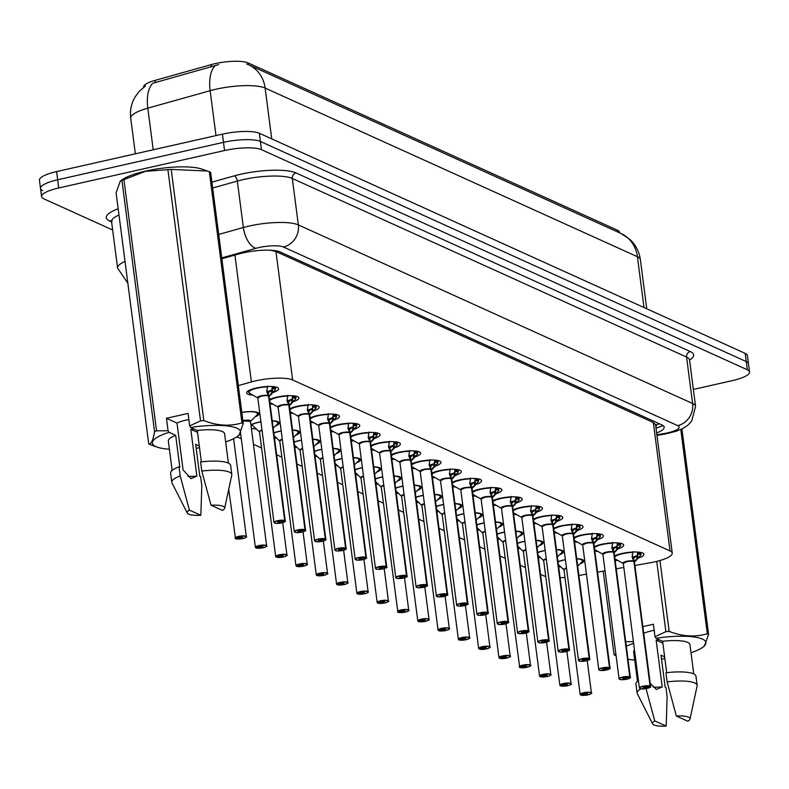 <?xml version="1.0" encoding="UTF-8"?>
<svg xmlns="http://www.w3.org/2000/svg" width="789" height="789" viewBox="0 0 789 789"><rect width="100%" height="100%" fill="white"/><g stroke="black" fill="none" stroke-linecap="round" stroke-linejoin="round"><path stroke-width="1.18" d="M256.494 428.969A15.129 3.639 -7.4 0 1 251.366 428.328M250.922 424.867A15.129 3.639 -7.4 0 1 258.437 422.233A15.129 3.639 -7.4 0 1 260.912 421.73M276.801 438.171A15.129 3.639 -7.4 0 1 274.473 438.023M273.803 432.855A15.129 3.639 -7.4 0 1 278.744 431.425A15.129 3.639 -7.4 0 1 281.209 430.932M297.098 447.363A15.129 3.639 -7.4 0 1 294.77 447.225M294.1 442.057A15.129 3.639 -7.4 0 1 299.041 440.627A15.129 3.639 -7.4 0 1 301.506 440.124M317.395 456.555A15.129 3.639 -7.4 0 1 315.067 456.417M314.397 451.249A15.129 3.639 -7.4 0 1 319.338 449.819A15.129 3.639 -7.4 0 1 321.804 449.326M337.692 465.757A15.129 3.639 -7.4 0 1 335.364 465.609M334.694 460.451A15.129 3.639 -7.4 0 1 339.635 459.011A15.129 3.639 -7.4 0 1 342.11 458.517M357.999 474.948A15.129 3.639 -7.4 0 1 355.671 474.81M355.001 469.642A15.129 3.639 -7.4 0 1 359.942 468.212A15.129 3.639 -7.4 0 1 362.407 467.709M378.296 484.15A15.129 3.639 -7.4 0 1 375.968 484.002M375.298 478.844A15.129 3.639 -7.4 0 1 380.239 477.404A15.129 3.639 -7.4 0 1 382.704 476.911M398.593 493.342A15.129 3.639 -7.4 0 1 396.265 493.204M395.595 488.036A15.129 3.639 -7.4 0 1 400.536 486.606A15.129 3.639 -7.4 0 1 403.001 486.103M418.89 502.544A15.129 3.639 -7.4 0 1 416.562 502.396M415.892 497.228A15.129 3.639 -7.4 0 1 420.833 495.798A15.129 3.639 -7.4 0 1 423.308 495.305M439.187 511.736A15.129 3.639 -7.4 0 1 436.859 511.597M436.189 506.43A15.129 3.639 -7.4 0 1 441.13 504.999A15.129 3.639 -7.4 0 1 443.605 504.496M459.494 520.927A15.129 3.639 -7.4 0 1 457.166 520.789M456.496 515.621A15.129 3.639 -7.4 0 1 461.437 514.191A15.129 3.639 -7.4 0 1 463.902 513.698M479.791 530.129A15.129 3.639 -7.4 0 1 477.463 529.981M476.793 524.823A15.129 3.639 -7.4 0 1 481.734 523.383A15.129 3.639 -7.4 0 1 484.199 522.89M500.088 539.321A15.129 3.639 -7.4 0 1 497.76 539.183M497.09 534.015A15.129 3.639 -7.4 0 1 502.031 532.585A15.129 3.639 -7.4 0 1 504.496 532.082M520.385 548.523A15.129 3.639 -7.4 0 1 518.057 548.375M517.387 543.217A15.129 3.639 -7.4 0 1 522.328 541.777A15.129 3.639 -7.4 0 1 524.803 541.284M540.692 557.715A15.129 3.639 -7.4 0 1 538.364 557.576M537.694 552.408A15.129 3.639 -7.4 0 1 542.635 550.978A15.129 3.639 -7.4 0 1 545.1 550.475M560.989 566.916A15.129 3.639 -7.4 0 1 558.661 566.768M557.991 561.6A15.129 3.639 -7.4 0 1 562.932 560.17A15.129 3.639 -7.4 0 1 565.397 559.677M252.805 395.092A16.096 3.866 -7.4 0 1 246.651 392.892A16.096 3.866 -7.4 0 1 256.376 387.991A16.096 3.866 -7.4 0 1 278.576 388.75A16.096 3.866 -7.4 0 1 273.063 392.488M273.102 404.293A16.096 3.866 -7.4 0 1 270.035 403.889M269.473 399.559A16.096 3.866 -7.4 0 1 276.683 397.192A16.096 3.866 -7.4 0 1 298.883 397.942A16.096 3.866 -7.4 0 1 293.36 401.69M293.409 413.485A16.096 3.866 -7.4 0 1 290.332 413.091M289.77 408.751A16.096 3.866 -7.4 0 1 296.98 406.384A16.096 3.866 -7.4 0 1 319.18 407.134A16.096 3.866 -7.4 0 1 313.657 410.882M313.706 422.677A16.096 3.866 -7.4 0 1 310.639 422.283M310.067 417.943A16.096 3.866 -7.4 0 1 317.277 415.586A16.096 3.866 -7.4 0 1 339.477 416.336A16.096 3.866 -7.4 0 1 333.954 420.083M334.003 431.879A16.096 3.866 -7.4 0 1 330.936 431.484M330.374 427.145A16.096 3.866 -7.4 0 1 337.574 424.778A16.096 3.866 -7.4 0 1 359.774 425.527A16.096 3.866 -7.4 0 1 354.261 429.275M354.3 441.071A16.096 3.866 -7.4 0 1 351.233 440.676M350.671 436.337A16.096 3.866 -7.4 0 1 357.881 433.97A16.096 3.866 -7.4 0 1 380.071 434.729A16.096 3.866 -7.4 0 1 374.558 438.467M374.597 450.272A16.096 3.866 -7.4 0 1 371.53 449.878M370.968 445.538A16.096 3.866 -7.4 0 1 378.178 443.171A16.096 3.866 -7.4 0 1 400.378 443.921A16.096 3.866 -7.4 0 1 394.855 447.669M394.904 459.464A16.096 3.866 -7.4 0 1 391.837 459.07M391.265 454.73A16.096 3.866 -7.4 0 1 398.475 452.363A16.096 3.866 -7.4 0 1 420.675 453.123A16.096 3.866 -7.4 0 1 415.152 456.861M415.201 468.666A16.096 3.866 -7.4 0 1 412.134 468.272M411.572 463.932A16.096 3.866 -7.4 0 1 418.772 461.565A16.096 3.866 -7.4 0 1 440.972 462.315A16.096 3.866 -7.4 0 1 435.459 466.062M435.498 477.858A16.096 3.866 -7.4 0 1 432.431 477.463M431.869 473.124A16.096 3.866 -7.4 0 1 439.078 470.757A16.096 3.866 -7.4 0 1 461.269 471.506A16.096 3.866 -7.4 0 1 455.756 475.254M455.795 487.05A16.096 3.866 -7.4 0 1 452.728 486.655M452.166 482.316A16.096 3.866 -7.4 0 1 459.376 479.959A16.096 3.866 -7.4 0 1 481.576 480.708A16.096 3.866 -7.4 0 1 476.053 484.456M476.102 496.251A16.096 3.866 -7.4 0 1 473.025 495.857M472.463 491.517A16.096 3.866 -7.4 0 1 479.673 489.15A16.096 3.866 -7.4 0 1 501.873 489.9A16.096 3.866 -7.4 0 1 496.35 493.648M496.399 505.443A16.096 3.866 -7.4 0 1 493.332 505.049M492.76 500.709A16.096 3.866 -7.4 0 1 499.97 498.342A16.096 3.866 -7.4 0 1 522.17 499.102A16.096 3.866 -7.4 0 1 516.657 502.84M516.696 514.645A16.096 3.866 -7.4 0 1 513.629 514.25M513.067 509.911A16.096 3.866 -7.4 0 1 520.267 507.544A16.096 3.866 -7.4 0 1 542.467 508.294A16.096 3.866 -7.4 0 1 536.954 512.041M536.993 523.837A16.096 3.866 -7.4 0 1 533.926 523.442M533.364 519.103A16.096 3.866 -7.4 0 1 540.573 516.736A16.096 3.866 -7.4 0 1 562.764 517.495A16.096 3.866 -7.4 0 1 557.251 521.233M557.29 533.039A16.096 3.866 -7.4 0 1 554.223 532.644M553.661 528.305A16.096 3.866 -7.4 0 1 560.871 525.938A16.096 3.866 -7.4 0 1 583.071 526.687A16.096 3.866 -7.4 0 1 577.548 530.435M577.597 542.23A16.096 3.866 -7.4 0 1 574.53 541.836M573.958 537.496A16.096 3.866 -7.4 0 1 581.168 535.129A16.096 3.866 -7.4 0 1 603.368 535.879A16.096 3.866 -7.4 0 1 597.845 539.627M597.894 551.422A16.096 3.866 -7.4 0 1 594.827 551.028M594.265 546.688A16.096 3.866 -7.4 0 1 601.465 544.331A16.096 3.866 -7.4 0 1 623.665 545.081A16.096 3.866 -7.4 0 1 618.152 548.828M618.191 560.624A16.096 3.866 -7.4 0 1 615.124 560.229M614.562 555.89A16.096 3.866 -7.4 0 1 621.771 553.523A16.096 3.866 -7.4 0 1 643.962 554.272A16.096 3.866 -7.4 0 1 638.449 558.02M634.908 565.476L650.442 562.705A28.374 6.815 172.6 0 0 655.107 561.768A28.374 6.815 172.6 0 0 672.248 553.128A28.374 6.815 172.6 0 0 670.029 550.939L292.63 379.963A28.374 6.815 172.6 0 0 251.395 381.925L238.337 385.594M655.817 426.602A9.458 2.268 172.6 0 0 655.767 424.847L655.57 424.758A28.374 6.815 -7.4 0 1 655.58 424.778L653.341 422.519L275.953 251.543L270.292 250.212M619.552 232.804L619.473 232.213A25.534 6.134 172.6 0 0 617.471 230.23L248.131 62.913A25.534 6.134 172.6 0 0 211.018 64.678L155.078 80.379A25.534 6.134 172.6 0 0 143.549 87.165L143.568 87.342M578.899 575.477L586.385 574.145M597.569 572.143L605.055 570.812M616.239 568.81L623.724 567.478M540.544 574.362L543.927 575.901A28.374 6.815 172.6 0 0 545.751 576.542M560.072 577.686A28.374 6.815 172.6 0 0 564.963 577.41M169.398 449.227A44.45 10.681 -7.4 0 1 157.238 447.126A44.45 10.681 -7.4 0 1 169.073 432.333L168.067 430.774L166.449 418.298L188.048 413.426L189.666 425.902L190.662 427.46A44.45 10.681 -7.4 0 1 231.7 426.642A44.45 10.681 -7.4 0 1 236.878 436.79L241.286 438.792M253.447 444.296L261.583 447.984M276.653 454.809L281.88 457.186M296.95 464.011L302.177 466.378M317.247 473.203L322.484 475.57M337.544 482.404L342.781 484.771M357.851 491.596L363.078 493.963M378.148 500.788L383.375 503.165M398.445 509.99L403.672 512.357M418.742 519.182L423.979 521.559M439.039 528.383L444.276 530.75M459.346 537.575L464.573 539.942M479.643 546.777L484.87 549.144M499.94 555.969L505.177 558.336M520.237 565.161L525.474 567.538M556.423 549.548A15.129 3.639 -7.4 0 1 563.494 551.679A15.129 3.639 -7.4 0 1 559.608 554.736M536.125 540.357A15.129 3.639 -7.4 0 1 543.197 542.487A15.129 3.639 -7.4 0 1 539.301 545.544M515.828 531.155A15.129 3.639 -7.4 0 1 522.9 533.295A15.129 3.639 -7.4 0 1 519.004 536.342M495.522 521.963A15.129 3.639 -7.4 0 1 502.603 524.093A15.129 3.639 -7.4 0 1 498.707 527.151M475.225 512.771A15.129 3.639 -7.4 0 1 482.306 514.901A15.129 3.639 -7.4 0 1 478.41 517.949M454.928 503.569A15.129 3.639 -7.4 0 1 461.999 505.7A15.129 3.639 -7.4 0 1 458.103 508.757M434.631 494.378A15.129 3.639 -7.4 0 1 441.702 496.508A15.129 3.639 -7.4 0 1 437.806 499.565M414.324 485.176A15.129 3.639 -7.4 0 1 421.405 487.306A15.129 3.639 -7.4 0 1 417.509 490.363M394.027 475.984A15.129 3.639 -7.4 0 1 401.108 478.114A15.129 3.639 -7.4 0 1 397.212 481.172M373.73 466.782A15.129 3.639 -7.4 0 1 380.801 468.922A15.129 3.639 -7.4 0 1 376.915 471.97M353.433 457.59A15.129 3.639 -7.4 0 1 360.504 459.721A15.129 3.639 -7.4 0 1 356.608 462.778M333.136 448.399A15.129 3.639 -7.4 0 1 340.207 450.529A15.129 3.639 -7.4 0 1 336.311 453.576M312.829 439.197A15.129 3.639 -7.4 0 1 319.91 441.327A15.129 3.639 -7.4 0 1 316.014 444.385M292.532 430.005A15.129 3.639 -7.4 0 1 299.603 432.135A15.129 3.639 -7.4 0 1 295.717 435.193M272.235 420.803A15.129 3.639 -7.4 0 1 279.306 422.934A15.129 3.639 -7.4 0 1 275.41 425.991M241.809 412.331A15.129 3.639 -7.4 0 1 259.009 413.742A15.129 3.639 -7.4 0 1 255.113 416.799M576.72 558.75A15.129 3.639 -7.4 0 1 583.801 560.88A15.129 3.639 -7.4 0 1 579.905 563.938M620.835 233.386L629.878 239.383C635.737 244.886 639.238 251.642 640.372 259.64A37.823 9.083 172.6 0 0 637.404 256.711A33.099 29.952 -65.6 0 0 620.835 233.386L248.555 64.737A33.099 29.952 114.4 0 0 246.622 63.948L248.555 64.737A33.099 29.952 114.4 0 1 265.134 88.062A37.823 9.083 172.6 0 0 215.92 89.226A37.823 9.083 172.6 0 0 210.15 90.676L147.809 108.172A37.823 9.083 172.6 0 0 130.737 118.232L135.353 153.806M112.649 230.003L43.799 198.808A28.374 6.815 -7.4 0 1 41.58 196.609A28.374 6.815 -7.4 0 1 58.721 187.979L224.559 150.531L223.494 142.336A28.374 6.815 -7.4 0 1 260.4 141.468L746.266 361.579A28.374 6.815 -7.4 0 1 748.485 363.778A28.374 6.815 -7.4 0 0 746.266 361.579L260.4 141.468A28.374 6.815 -7.4 0 0 223.494 142.336L57.656 179.784L223.494 142.336L222.429 134.15A28.374 6.815 -7.4 0 1 259.334 133.272L745.201 353.383A28.374 6.815 -7.4 0 1 747.42 355.583L749.55 371.964A28.374 6.815 -7.4 0 1 732.409 380.604L693.353 389.421M42.734 190.613A28.374 6.815 -7.4 0 1 40.515 188.423A28.374 6.815 -7.4 0 1 57.656 179.784A28.374 6.815 -7.4 0 0 40.515 188.423L39.45 180.227A28.374 6.815 -7.4 0 1 56.591 171.588L222.429 134.15M218.691 64.609L152.721 83.279A33.099 16.648 74.3 0 0 147.809 108.172L153.214 149.772M656.635 432.954A28.374 6.815 172.6 0 0 664.18 427.135A28.374 6.815 172.6 0 0 661.961 424.946L280.164 251.977A28.374 6.815 172.6 0 0 238.919 253.94L221.857 258.733M224.559 150.531A28.374 6.815 -7.4 0 1 261.465 149.663L747.331 369.775A28.374 6.815 -7.4 0 1 749.55 371.964M641.447 552.606A14.182 3.412 -7.4 0 1 640.964 553.099L640.875 555.17A14.182 3.412 172.6 0 0 640.875 555.17L634.1 561.521L633.528 558.543M639.711 688.373A5.671 1.361 -7.4 0 1 639.376 687.988A5.671 1.361 -7.4 0 1 642.808 686.262A5.671 1.361 -7.4 0 1 650.087 686.045L633.902 561.433L632.107 557.103L633.005 551.619M650.087 686.045L649.939 686.262A5.484 1.322 172.6 0 0 642.907 686.479A5.484 1.322 172.6 0 0 640.017 688.57A5.484 1.322 172.6 0 0 647.158 688.402A5.484 1.322 172.6 0 0 650.126 686.351L650.274 686.134A5.671 1.361 -7.4 0 1 650.629 686.529L634.455 561.995A5.671 1.361 172.6 0 0 634.1 561.59L634.1 561.521M626.634 561.729A5.671 1.361 172.6 0 0 623.202 563.454L626.634 561.729A5.671 1.361 172.6 0 1 633.912 561.512A5.671 1.361 -7.4 0 0 627.502 561.541A5.671 1.361 -7.4 0 0 623.202 563.454A5.848 1.41 -7.4 0 1 626.446 561.354A5.848 1.41 -7.4 0 1 633.725 561.018M650.274 686.134L634.1 561.59A5.671 1.361 -7.4 0 1 634.277 561.709M650.126 686.351L645.757 687.771L643.153 687.683L649.939 686.262M633.902 561.433L632.236 555.367M633.685 558.346L637.404 555.239A10.395 2.495 -7.4 0 1 632.886 557.024M636.674 556.067L637.108 559.371L634.455 561.985A5.848 1.41 -7.4 0 0 634.395 561.324M637.847 558.612L637.492 553.168A10.405 2.495 172.6 0 0 637.966 552.28A10.405 2.495 172.6 0 0 637.906 552.083M580.734 695.001L580.901 695.089A5.484 1.322 172.6 0 0 587.943 694.882A5.484 1.322 172.6 0 0 590.823 692.781A5.484 1.322 172.6 0 0 583.692 692.959A5.484 1.322 172.6 0 0 580.724 695.001L584.018 694.004M564.096 569.609A5.671 1.361 -7.4 0 1 566.532 568.425A5.671 1.361 172.6 0 0 563.997 569.934L580.171 694.468A5.671 1.361 -7.4 0 1 583.594 692.742A5.671 1.361 -7.4 0 1 591.425 693.008A5.671 1.361 -7.4 0 1 591.198 693.462M584.057 694.29L585.083 693.58L587.697 693.669L584.077 693.955M584.126 694.32L580.901 695.089M580.724 695.001L580.526 694.872A5.671 1.361 -7.4 0 1 580.171 694.468L580.605 694.991M558.375 564.569L563.957 569.875A5.848 1.4 -7.4 0 1 566.482 568.021M621.15 543.404A14.182 3.412 -7.4 0 1 620.667 543.907L620.568 545.978A14.182 3.412 172.6 0 0 620.568 545.978L613.793 552.32L613.231 549.351M619.414 679.171A5.671 1.361 -7.4 0 1 619.079 678.787A5.671 1.361 -7.4 0 1 622.511 677.061A5.671 1.361 -7.4 0 1 629.79 676.844L613.615 552.31L611.81 547.911L612.708 542.418M614.098 552.122A5.848 1.41 -7.4 0 1 614.158 552.773A5.671 1.361 172.6 0 0 613.803 552.399L613.793 552.32M629.79 676.844L629.642 677.07A5.484 1.322 172.6 0 0 622.6 677.278A5.484 1.322 172.6 0 0 619.72 679.368A5.484 1.322 172.6 0 0 626.851 679.201A5.484 1.322 172.6 0 0 629.829 677.149L626.486 677.82M606.337 552.527A5.671 1.361 172.6 0 0 602.904 554.253L606.337 552.527A5.671 1.361 172.6 0 1 613.615 552.31A5.671 1.361 -7.4 0 0 607.205 552.349A5.671 1.361 -7.4 0 0 602.904 554.253L594.748 549.657A13.827 3.324 -7.4 0 1 594.64 549.588L594.748 549.657M629.829 677.149L613.625 552.438M626.486 677.869L625.46 678.57L622.856 678.481L624 677.909L629.642 677.07M613.605 552.241L611.939 546.175M613.378 549.144L617.106 546.037A10.395 2.495 -7.4 0 1 612.58 547.822M616.377 546.866L616.801 550.17L614.059 552.872M617.55 549.41L617.195 543.976A10.405 2.495 172.6 0 0 617.669 543.079A10.405 2.495 172.6 0 0 617.609 542.881M600.853 534.212A14.182 3.412 -7.4 0 1 600.37 534.705L600.271 536.786A14.182 3.412 172.6 0 0 600.271 536.786L593.496 543.128L592.933 540.149M599.117 669.979A5.671 1.361 -7.4 0 1 598.782 669.595A5.671 1.361 -7.4 0 1 602.204 667.869A5.671 1.361 -7.4 0 1 609.493 667.652L593.308 543.039L591.513 538.719L592.411 533.226M609.493 667.652L609.345 667.869A5.484 1.322 172.6 0 0 602.303 668.086A5.484 1.322 172.6 0 0 599.423 670.177A5.484 1.322 172.6 0 0 606.554 670.009A5.484 1.322 172.6 0 0 609.532 667.958L609.68 667.741A5.671 1.361 -7.4 0 1 610.035 668.135L593.861 543.601A5.671 1.361 172.6 0 0 593.506 543.207L593.496 543.128M586.03 543.335A5.671 1.361 172.6 0 0 582.607 545.061L586.03 543.335A5.671 1.361 172.6 0 1 593.318 543.118A5.671 1.361 -7.4 0 0 586.908 543.157A5.671 1.361 -7.4 0 0 582.607 545.061A5.848 1.41 -7.4 0 1 585.852 542.96A5.848 1.41 -7.4 0 1 593.131 542.625M609.68 667.741L593.328 543.236M609.532 667.958L605.163 669.378L602.559 669.289L609.345 667.869M593.308 543.039L591.642 536.974M593.081 539.952L596.809 536.845L596.898 534.774A10.405 2.495 172.6 0 0 597.362 533.887A10.405 2.495 172.6 0 0 597.303 533.689M596.8 536.845A10.395 2.495 -7.4 0 1 592.283 538.631M596.08 537.674L596.504 540.978L593.851 543.591A5.848 1.41 -7.4 0 0 593.801 542.931M580.556 525.01A14.182 3.412 -7.4 0 1 580.073 525.513L579.974 527.585A14.182 3.412 172.6 0 0 579.974 527.585L573.199 533.936L572.627 530.958M578.81 660.778A5.671 1.361 -7.4 0 1 578.485 660.403A5.671 1.361 -7.4 0 1 581.907 658.667A5.671 1.361 -7.4 0 1 589.186 658.45L573.011 533.916L571.206 529.518L572.114 524.024M573.504 533.739A5.848 1.41 -7.4 0 1 573.554 534.38A5.671 1.361 172.6 0 0 573.209 534.005L573.199 533.936M589.186 658.45L589.048 658.677A5.484 1.322 172.6 0 0 582.006 658.884A5.484 1.322 172.6 0 0 579.126 660.985A5.484 1.322 172.6 0 0 586.257 660.807A5.484 1.322 172.6 0 0 589.225 658.766L585.882 659.426M565.733 534.133A5.671 1.361 172.6 0 0 562.31 535.859L565.733 534.133A5.671 1.361 172.6 0 1 573.011 533.916A5.671 1.361 -7.4 0 0 566.601 533.956A5.671 1.361 -7.4 0 0 562.31 535.859L554.144 531.263A13.827 3.324 -7.4 0 1 554.036 531.194L554.144 531.263M589.225 658.766L573.031 534.045M585.892 659.476L584.866 660.186L582.252 660.097L583.396 659.515L589.048 658.677M573.001 533.847L571.344 527.782M572.784 530.76L576.512 527.644A10.395 2.495 -7.4 0 1 571.986 529.439M575.773 528.482L576.207 531.776L573.455 534.478M576.946 531.027L576.601 525.582A10.405 2.495 172.6 0 0 577.065 524.685A10.405 2.495 172.6 0 0 577.006 524.488M560.249 515.819A14.182 3.412 -7.4 0 1 559.776 516.312L559.677 518.393A14.182 3.412 172.6 0 1 559.667 518.393L552.902 524.734L552.33 521.756M558.513 651.586A5.671 1.361 -7.4 0 1 558.178 651.201A5.671 1.361 -7.4 0 1 561.61 649.475A5.671 1.361 -7.4 0 1 568.889 649.258L552.714 524.715L550.909 520.326L551.807 514.832M568.889 649.258L568.741 649.485A5.484 1.322 172.6 0 0 561.709 649.692A5.484 1.322 172.6 0 0 558.819 651.783A5.484 1.322 172.6 0 0 565.96 651.615A5.484 1.322 172.6 0 0 568.928 649.564L569.086 649.347A5.671 1.361 -7.4 0 1 569.431 649.741L553.257 525.208A5.671 1.361 172.6 0 0 552.911 524.813L552.902 524.734M545.436 524.941A5.671 1.361 172.6 0 0 542.004 526.667L545.436 524.941A5.671 1.361 172.6 0 1 552.714 524.724A5.671 1.361 -7.4 0 0 546.304 524.764A5.671 1.361 -7.4 0 0 542.004 526.667A5.848 1.41 -7.4 0 1 545.248 524.567A5.848 1.41 -7.4 0 1 552.527 524.231M569.086 649.347L552.734 524.853M568.928 649.564L564.569 650.984L561.955 650.895L568.741 649.485M552.704 524.646L551.038 518.59M552.487 521.559L556.215 518.452A10.395 2.495 -7.4 0 1 551.689 520.237M555.476 519.28L555.91 522.584L553.257 525.198A5.848 1.41 -7.4 0 0 553.197 524.537M556.649 521.825L556.294 516.381A10.405 2.495 172.6 0 0 556.768 515.493A10.405 2.495 172.6 0 0 556.709 515.296M560.2 685.651A5.671 1.361 -7.4 0 1 559.865 685.266L560.604 685.897A5.484 1.322 172.6 0 0 567.646 685.68A5.484 1.322 172.6 0 0 570.526 683.59A5.484 1.322 172.6 0 0 563.395 683.757A5.484 1.322 172.6 0 0 560.417 685.809L563.721 684.803M543.799 560.417A5.671 1.361 -7.4 0 1 546.235 559.233A5.671 1.361 172.6 0 0 543.69 560.732L559.865 685.266A5.671 1.361 -7.4 0 1 563.297 683.54A5.671 1.361 -7.4 0 1 571.118 683.807A5.671 1.361 -7.4 0 1 570.901 684.26M563.76 685.099L564.786 684.388L567.39 684.477L563.78 684.763M563.829 685.128L560.604 685.897M538.078 555.367L543.66 560.683A5.848 1.4 -7.4 0 1 546.185 558.829M540.011 676.597L539.923 676.479A5.671 1.361 -7.4 0 1 539.568 676.074L540.307 676.696A5.484 1.322 172.6 0 0 547.349 676.489A5.484 1.322 172.6 0 0 550.229 674.398A5.484 1.322 172.6 0 0 543.098 674.565A5.484 1.322 172.6 0 0 540.12 676.617L543.424 675.611M523.492 551.225A5.671 1.361 -7.4 0 1 525.938 550.032A5.671 1.361 172.6 0 0 523.393 551.541L539.568 676.074A5.671 1.361 -7.4 0 1 543 674.348A5.671 1.361 -7.4 0 1 550.821 674.615A5.671 1.361 -7.4 0 1 550.594 675.068M543.463 675.897L544.489 675.197L547.093 675.285L543.483 675.571M543.522 675.926L540.307 676.696M517.771 546.175L523.363 551.491A5.848 1.4 -7.4 0 1 525.888 549.627M519.833 667.415L520.01 667.504A5.484 1.322 172.6 0 0 527.042 667.287A5.484 1.322 172.6 0 0 529.932 665.196A5.484 1.322 172.6 0 0 522.791 665.364A5.484 1.322 172.6 0 0 519.823 667.415L523.127 666.419M515.848 531.332A13.827 3.324 -7.4 0 1 521.065 534.34L521.845 532.506A14.182 3.412 172.6 0 0 521.845 532.506A14.182 3.412 172.6 0 0 521.687 532.111M503.195 542.023A5.671 1.361 -7.4 0 1 505.641 540.84A5.671 1.361 172.6 0 0 503.096 542.339L503.135 542.349M523.166 666.705L524.192 665.995L526.796 666.084L523.176 666.37M523.225 666.735L520.01 667.504M497.474 536.984L503.057 542.29A5.848 1.4 -7.4 0 1 505.581 540.435M650.205 683.244L656.29 689.458L662.227 686.953L656.142 640.145L662.868 643.193M662.227 686.953A21.382 5.138 -7.4 0 1 653.243 687.071M643.716 633.271A21.382 5.138 -7.4 0 1 651.753 630.825A21.382 5.138 -7.4 0 1 654.18 630.322M659.436 639.83A21.382 5.138 -7.4 0 1 656.142 640.145M642.848 626.614L653.391 624.237L655.008 636.713L665.867 631.683A51.068 12.269 -7.4 0 1 669.171 631.378C682.396 636.565 695.109 637.354 707.309 633.735A51.068 12.269 -7.4 0 1 708.601 634.326L704.36 646.152L702.23 647.601A44.45 10.681 -7.4 0 1 691.006 652.73M655.008 636.713L656.014 638.271A44.45 10.681 -7.4 0 1 697.042 637.453A44.45 10.681 -7.4 0 1 702.23 647.601M656.014 638.271L662.622 641.27A28.374 6.815 -7.4 0 1 689.951 644.583L693.758 673.934M662.622 641.27L666.695 672.682M697.141 685.306A30.258 7.269 -7.4 0 0 667.139 681.874L665.955 672.77A30.258 7.269 -7.4 0 1 695.957 676.193L697.141 685.306A30.258 7.269 -7.4 0 1 697.111 685.927L690.01 719.016A18.916 4.547 -7.4 0 1 687.791 721.215L676.351 716.027A18.916 4.547 -7.4 0 1 690.01 719.016M667.139 681.874L676.351 716.027M707.309 633.735L680.779 429.492M681.933 428.96L708.601 634.326M659.959 560.525L669.171 631.378M665.867 631.683L656.744 561.383M603.21 571.137L614.069 654.791L615.884 654.16M615.371 655.373A51.068 12.269 -7.4 0 1 614.069 654.791M664.871 658.598A44.45 10.681 -7.4 0 1 661.507 659.032M634.741 660.038A44.45 10.681 -7.4 0 1 627.985 659.269M626.288 646.201A44.45 10.681 -7.4 0 1 633.587 643.42M625.716 641.763L633.074 641.615M637.492 681.242L633.675 651.892A28.374 6.815 -7.4 0 1 634.445 649.978M664.644 656.842L661.014 655.195L665.147 687.061L665.946 687.426L667.129 696.529L666.192 726.087A18.916 4.547 -7.4 0 1 652.631 723.868A18.916 4.547 -7.4 0 1 654.752 720.909L646.112 688.915M652.631 723.868L637.315 693.699A30.258 7.269 -7.4 0 1 637.127 693.097L635.944 683.994A30.258 7.269 -7.4 0 1 638.409 680.542M637.127 693.097A30.258 7.269 -7.4 0 1 640.934 688.827M654.752 720.909L666.192 726.087M166.449 418.298L177.002 423.072L183.078 469.879L190.948 478.637L196.885 476.132L190.8 429.334L197.526 432.372M196.885 476.132A21.382 5.138 -7.4 0 1 187.9 476.26M177.002 423.072A21.382 5.138 -7.4 0 1 186.411 420.014A21.382 5.138 -7.4 0 1 188.837 419.511M194.094 429.009A21.382 5.138 -7.4 0 1 190.8 429.334M120.352 180.977L116.101 192.792L148.727 443.97C151.232 444.306 153.174 440.213 154.555 431.691L121.94 180.513L120.352 180.977L122.482 179.517A44.45 10.681 -7.4 0 1 145.669 171.085A44.45 10.681 -7.4 0 1 202.122 169.171L207.458 171.055L171.203 169.388L203.818 420.567C217.054 425.754 229.767 426.543 241.967 422.924A51.068 12.269 -7.4 0 1 243.259 423.506L239.008 435.341L236.878 436.79A44.45 10.681 -7.4 0 1 225.664 441.919M189.666 425.902L200.524 420.872L167.909 169.694L145.482 171.302L123.932 179.626L156.557 430.804L168.067 430.774M167.909 169.694A51.068 12.269 -7.4 0 1 171.203 169.388M241.967 422.924L209.341 171.746L207.458 171.055M209.341 171.746A51.068 12.269 -7.4 0 1 210.633 172.327L243.259 423.506M200.524 420.872A51.068 12.269 -7.4 0 1 203.818 420.567M190.662 427.46L197.28 430.459A28.374 6.815 -7.4 0 1 224.609 433.763L228.415 463.123M197.28 430.459L201.353 461.871M231.798 474.485A30.258 7.269 -7.4 0 0 201.797 471.063L200.613 461.959A30.258 7.269 -7.4 0 1 230.615 465.382L231.798 474.485A30.258 7.269 -7.4 0 1 231.769 475.116L224.668 508.205A18.916 4.547 -7.4 0 1 222.449 510.404L211.008 505.216A18.916 4.547 -7.4 0 1 224.668 508.205M201.797 471.063L211.008 505.216M121.94 180.513A51.068 12.269 -7.4 0 1 123.932 179.626M154.555 431.691A51.068 12.269 -7.4 0 1 156.557 430.804M157.238 447.126L150.018 444.562A51.068 12.269 -7.4 0 1 148.727 443.97M199.528 447.787A44.45 10.681 -7.4 0 1 196.165 448.221M199.301 446.032L195.662 444.385L199.804 476.25L200.603 476.605L201.787 485.708L200.85 515.276A18.916 4.547 -7.4 0 1 187.289 513.057L171.972 482.878A30.258 7.269 -7.4 0 1 171.785 482.286L170.602 473.183A30.258 7.269 -7.4 0 1 179.014 466.832L179.823 467.196L175.681 435.331L169.073 432.333M172.15 470.431L168.333 441.071A28.374 6.815 -7.4 0 1 175.681 435.331M171.785 482.286A30.258 7.269 -7.4 0 1 180.198 475.935L179.014 466.832M187.289 513.057A18.916 4.547 -7.4 0 1 189.409 510.098L180.198 475.935M189.409 510.098L200.85 515.276M539.952 506.617A14.182 3.412 -7.4 0 1 539.469 507.12L539.38 509.191A14.182 3.412 172.6 0 0 539.38 509.191L532.595 515.542L532.033 512.564M538.216 642.394A5.671 1.361 -7.4 0 1 537.881 642.009A5.671 1.361 -7.4 0 1 541.313 640.283A5.671 1.361 -7.4 0 1 548.592 640.066L532.407 515.454L530.612 511.124L531.51 505.631M532.9 515.345A5.848 1.41 -7.4 0 1 532.96 515.986A5.671 1.361 172.6 0 0 532.605 515.611L532.595 515.542M548.592 640.066L548.444 640.283A5.484 1.322 172.6 0 0 541.412 640.49A5.484 1.322 172.6 0 0 538.522 642.591A5.484 1.322 172.6 0 0 545.663 642.424A5.484 1.322 172.6 0 0 548.631 640.372L544.262 641.792L541.658 641.704L548.444 640.283M525.139 515.74A5.671 1.361 172.6 0 0 521.707 517.476L525.139 515.75A5.671 1.361 172.6 0 1 532.417 515.533A5.671 1.361 -7.4 0 0 526.007 515.562A5.671 1.361 -7.4 0 0 521.707 517.476L513.55 512.87A13.827 3.324 -7.4 0 1 513.442 512.801L513.55 512.87M548.631 640.372L532.437 515.651M532.407 515.454L530.741 509.388M532.19 512.367L535.909 509.25L535.997 507.189A10.405 2.495 172.6 0 0 536.471 506.301A10.405 2.495 172.6 0 0 536.412 506.104M535.899 509.25A10.395 2.495 -7.4 0 1 531.382 511.045M535.179 510.089L535.603 513.392L532.861 516.095M519.063 500.009A14.182 3.412 172.6 0 0 519.073 499.999L512.298 506.341L511.736 503.372M517.919 633.192A5.671 1.361 -7.4 0 1 517.584 632.808A5.671 1.361 -7.4 0 1 521.016 631.082A5.671 1.361 -7.4 0 1 528.295 630.865L512.11 506.252L510.315 501.932L511.213 496.439M528.295 630.865L528.147 631.092A5.484 1.322 172.6 0 0 521.105 631.299A5.484 1.322 172.6 0 0 518.225 633.389A5.484 1.322 172.6 0 0 525.356 633.222A5.484 1.322 172.6 0 0 528.334 631.17L528.482 630.953A5.671 1.361 -7.4 0 1 528.837 631.348L512.663 506.814A5.671 1.361 172.6 0 0 512.308 506.42L512.298 506.341M519.655 497.425A14.182 3.412 -7.4 0 1 519.172 497.918L519.073 499.999M504.842 506.548A5.671 1.361 172.6 0 0 501.409 508.274L504.842 506.548A5.671 1.361 172.6 0 1 512.12 506.331A5.671 1.361 -7.4 0 0 505.71 506.37A5.671 1.361 -7.4 0 0 501.409 508.274A5.848 1.41 -7.4 0 1 504.654 506.173A5.848 1.41 -7.4 0 1 511.933 505.838M528.482 630.953L512.13 506.459M528.334 631.17L523.965 632.591L521.361 632.502L528.147 631.092M512.11 506.252L510.444 500.196M511.883 503.165L515.611 500.058A10.395 2.495 -7.4 0 1 511.085 501.843M514.882 500.887L515.306 504.191L512.653 506.804A5.848 1.41 -7.4 0 0 512.603 506.144M516.055 503.431L515.7 497.997A10.405 2.495 172.6 0 0 516.174 497.1A10.405 2.495 172.6 0 0 516.105 496.902M499.358 488.233A14.182 3.412 -7.4 0 1 498.875 488.726L498.776 490.797A14.182 3.412 172.6 0 1 498.766 490.807L492.001 497.149L491.429 494.17M497.612 624A5.671 1.361 -7.4 0 1 497.287 623.616A5.671 1.361 -7.4 0 1 500.709 621.89A5.671 1.361 -7.4 0 1 507.988 621.673L491.813 497.129L490.018 492.731L490.916 487.247M507.988 621.673L507.85 621.89A5.484 1.322 172.6 0 0 500.808 622.107A5.484 1.322 172.6 0 0 497.928 624.198A5.484 1.322 172.6 0 0 505.059 624.03A5.484 1.322 172.6 0 0 508.027 621.979L508.185 621.762A5.671 1.361 -7.4 0 1 508.54 622.156L492.366 497.622A5.671 1.361 172.6 0 0 492.011 497.218L492.001 497.149M484.535 497.356A5.671 1.361 172.6 0 0 481.112 499.082L484.535 497.356A5.671 1.361 172.6 0 1 491.813 497.139A5.671 1.361 -7.4 0 0 485.403 497.169A5.671 1.361 -7.4 0 0 481.112 499.082L472.956 494.476A13.827 3.324 -7.4 0 1 472.838 494.417L472.956 494.476M508.185 621.762L491.833 497.257M508.027 621.979L503.668 623.399L501.054 623.31L507.85 621.89M491.803 497.06L490.147 490.995M491.586 493.973L495.314 490.866A10.395 2.495 -7.4 0 1 490.788 492.652M494.575 491.695L495.009 494.999L492.366 497.603M495.748 494.239L495.403 488.795A10.405 2.495 172.6 0 0 495.867 487.908A10.405 2.495 172.6 0 0 495.808 487.71M499.299 658.065A5.671 1.361 -7.4 0 1 498.973 657.681L499.713 658.302A5.484 1.322 172.6 0 0 506.745 658.095A5.484 1.322 172.6 0 0 509.635 656.004A5.484 1.322 172.6 0 0 502.494 656.172A5.484 1.322 172.6 0 0 499.526 658.223L502.83 657.217M482.898 532.831A5.671 1.361 -7.4 0 1 485.334 531.638A5.671 1.361 172.6 0 0 482.799 533.147L482.789 533.108A5.848 1.4 -7.4 0 1 485.284 531.244M502.859 657.503L503.885 656.803L506.499 656.892L502.879 657.178M502.928 657.533L499.713 658.302M477.177 527.782L482.799 533.137M479.002 648.874A5.671 1.361 -7.4 0 1 478.667 648.489L479.406 649.11A5.484 1.322 172.6 0 0 486.448 648.903A5.484 1.322 172.6 0 0 489.328 646.802A5.484 1.322 172.6 0 0 482.197 646.97A5.484 1.322 172.6 0 0 479.229 649.022L482.523 648.025M475.244 512.939A13.827 3.324 -7.4 0 1 480.462 515.947L481.241 514.112A14.182 3.412 172.6 0 0 481.241 514.112A14.182 3.412 172.6 0 0 481.093 513.718M462.601 523.63A5.671 1.361 -7.4 0 1 465.037 522.446A5.671 1.361 172.6 0 0 462.492 523.955L462.541 523.955M482.562 648.311L483.588 647.601L486.202 647.69L482.582 647.976M482.631 648.341L479.406 649.11M456.88 518.59L462.462 523.896A5.848 1.4 -7.4 0 1 464.987 522.042M458.932 639.83L459.109 639.909A5.484 1.322 172.6 0 0 466.151 639.701A5.484 1.322 172.6 0 0 469.031 637.611A5.484 1.322 172.6 0 0 461.9 637.778A5.484 1.322 172.6 0 0 458.922 639.83L462.226 638.824M442.304 514.438A5.671 1.361 -7.4 0 1 444.74 513.244A5.671 1.361 172.6 0 0 442.195 514.753L458.37 639.287A5.671 1.361 -7.4 0 1 461.802 637.561A5.671 1.361 -7.4 0 1 469.623 637.828A5.671 1.361 -7.4 0 1 469.406 638.281M462.265 639.12L463.291 638.409L465.895 638.498L462.285 638.784M462.324 639.149L459.109 639.909M458.922 639.83L458.725 639.692A5.671 1.361 -7.4 0 1 458.37 639.287L458.813 639.81M436.573 509.388L442.165 514.704A5.848 1.4 -7.4 0 1 444.69 512.85M478.469 481.615A14.182 3.412 172.6 0 0 478.479 481.606L471.704 487.947L471.132 484.979M477.315 614.799A5.671 1.361 -7.4 0 1 476.98 614.414A5.671 1.361 -7.4 0 1 480.412 612.688A5.671 1.361 -7.4 0 1 487.691 612.471L471.516 487.937L469.711 483.539L470.609 478.045M472.009 487.75A5.848 1.41 -7.4 0 1 472.059 488.401L472.059 488.421A5.671 1.361 172.6 0 0 471.714 488.026L471.704 487.947M487.691 612.471L487.543 612.698A5.484 1.322 172.6 0 0 480.511 612.905A5.484 1.322 172.6 0 0 477.621 614.996A5.484 1.322 172.6 0 0 484.762 614.828A5.484 1.322 172.6 0 0 487.73 612.777L484.387 613.447M479.061 479.031A14.182 3.412 -7.4 0 1 478.578 479.525L478.479 481.606M464.238 488.154A5.671 1.361 172.6 0 0 460.806 489.88L464.238 488.154A5.671 1.361 172.6 0 1 471.516 487.937A5.671 1.361 -7.4 0 0 465.106 487.977A5.671 1.361 -7.4 0 0 460.806 489.88A5.848 1.41 -7.4 0 1 464.06 487.789A5.848 1.41 -7.4 0 1 471.329 487.444M487.73 612.777L471.536 488.066M484.397 613.497L483.371 614.197L480.757 614.108L481.901 613.536L487.543 612.698M471.506 487.868L469.84 481.803M471.289 484.771L475.017 481.665A10.395 2.495 -7.4 0 1 470.491 483.45M474.278 482.493L474.712 485.797L471.96 488.499M475.451 485.038L475.096 479.604A10.405 2.495 172.6 0 0 475.57 478.706A10.405 2.495 172.6 0 0 475.511 478.509M458.754 469.84A14.182 3.412 -7.4 0 1 458.271 470.333L458.182 472.414A14.182 3.412 172.6 0 0 458.182 472.414L451.397 478.755L450.835 475.777M457.018 605.607A5.671 1.361 -7.4 0 1 456.683 605.222A5.671 1.361 -7.4 0 1 460.115 603.496A5.671 1.361 -7.4 0 1 467.394 603.279L451.209 478.667L449.414 474.347L450.312 468.853M451.702 478.558A5.848 1.41 -7.4 0 1 451.762 479.199A5.671 1.361 172.6 0 0 451.407 478.834L451.397 478.755M467.394 603.279L467.246 603.496A5.484 1.322 172.6 0 0 460.214 603.713A5.484 1.322 172.6 0 0 457.324 605.804A5.484 1.322 172.6 0 0 464.465 605.636A5.484 1.322 172.6 0 0 467.433 603.585L463.064 605.005L460.46 604.916L467.246 603.496M443.941 478.962A5.671 1.361 172.6 0 0 440.509 480.688L443.941 478.962A5.671 1.361 172.6 0 1 451.219 478.745A5.671 1.361 -7.4 0 0 444.809 478.785A5.671 1.361 -7.4 0 0 440.509 480.688L432.352 476.083A13.827 3.324 -7.4 0 1 432.244 476.023L432.352 476.083M467.433 603.585L451.239 478.864M451.209 478.667L449.543 472.601M450.992 475.58L454.711 472.473A10.395 2.495 -7.4 0 1 450.194 474.258M453.981 473.301L454.405 476.605L451.663 479.308M455.154 475.846L454.799 470.402A10.405 2.495 172.6 0 0 455.273 469.514A10.405 2.495 172.6 0 0 455.214 469.317M437.865 463.222A14.182 3.412 172.6 0 0 437.875 463.212L431.1 469.563L430.538 466.585M420.33 471.546L423.644 469.761A5.671 1.361 172.6 0 0 420.212 471.487A5.671 1.361 -7.4 0 1 424.512 469.583A5.671 1.361 -7.4 0 1 430.912 469.544L429.117 465.145L430.015 459.652M436.721 596.405A5.671 1.361 -7.4 0 1 436.386 596.03A5.671 1.361 -7.4 0 1 439.818 594.295A5.671 1.361 -7.4 0 1 447.097 594.078L446.949 594.304A5.484 1.322 172.6 0 0 439.907 594.511A5.484 1.322 172.6 0 0 437.027 596.612A5.484 1.322 172.6 0 0 444.158 596.435A5.484 1.322 172.6 0 0 447.136 594.393L447.284 594.166A5.671 1.361 -7.4 0 1 447.639 594.561L431.465 470.027A5.671 1.361 172.6 0 0 431.11 469.633L431.1 469.563M438.457 460.638A14.182 3.412 -7.4 0 1 437.974 461.141L437.875 463.212M447.284 594.166L430.932 469.672M447.136 594.393L442.767 595.813L440.163 595.725L446.949 594.304M430.912 469.475L429.246 463.409M430.686 466.388L434.414 463.271A10.395 2.495 -7.4 0 1 429.887 465.066M447.097 594.078L430.922 469.544A5.671 1.361 172.6 0 0 423.644 469.761M433.684 464.11L434.108 467.404L431.455 470.027M434.857 466.654L434.502 461.21A10.405 2.495 172.6 0 0 434.976 460.312A10.405 2.495 172.6 0 0 434.907 460.115M418.16 451.446A14.182 3.412 -7.4 0 1 417.677 451.939L417.578 454.02A14.182 3.412 172.6 0 0 417.578 454.02L410.803 460.362L410.241 457.383M416.424 587.213A5.671 1.361 -7.4 0 1 416.089 586.829A5.671 1.361 -7.4 0 1 419.511 585.103A5.671 1.361 -7.4 0 1 426.8 584.886L410.615 460.273L408.82 455.953L409.718 450.46M411.108 460.165A5.848 1.41 -7.4 0 1 411.158 460.806A5.671 1.361 172.6 0 0 410.813 460.441L410.803 460.362M426.8 584.886L426.652 585.113A5.484 1.322 172.6 0 0 419.61 585.32A5.484 1.322 172.6 0 0 416.73 587.41A5.484 1.322 172.6 0 0 423.861 587.243A5.484 1.322 172.6 0 0 426.839 585.191L422.47 586.612L419.866 586.523L426.652 585.113M403.337 460.569A5.671 1.361 172.6 0 0 399.915 462.295L403.337 460.569A5.671 1.361 172.6 0 1 410.625 460.352A5.671 1.361 -7.4 0 0 404.215 460.391A5.671 1.361 -7.4 0 0 399.915 462.295L391.758 457.689A13.827 3.324 -7.4 0 1 391.65 457.63L391.758 457.689M426.839 585.191L410.635 460.48M410.615 460.273L408.949 454.208M410.388 457.186L414.117 454.079A10.395 2.495 -7.4 0 1 409.59 455.864M413.387 454.908L413.811 458.212L411.069 460.914M414.55 457.452L414.205 452.008A10.405 2.495 172.6 0 0 414.669 451.121A10.405 2.495 172.6 0 0 414.61 450.923M397.271 444.828A14.182 3.412 172.6 0 0 397.281 444.818L390.506 451.17L389.934 448.191M396.117 578.021A5.671 1.361 -7.4 0 1 395.792 577.637A5.671 1.361 -7.4 0 1 399.214 575.911A5.671 1.361 -7.4 0 1 406.493 575.694L390.318 451.15L388.513 446.752L389.421 441.258M390.811 450.973A5.848 1.41 -7.4 0 1 390.861 451.614L390.861 451.633A5.671 1.361 172.6 0 0 390.516 451.239L390.506 451.17M406.493 575.694L406.355 575.911A5.484 1.322 172.6 0 0 399.313 576.118A5.484 1.322 172.6 0 0 396.433 578.219A5.484 1.322 172.6 0 0 403.564 578.051A5.484 1.322 172.6 0 0 406.532 576L403.189 576.67M397.863 442.244A14.182 3.412 -7.4 0 1 397.38 442.747L397.281 444.818M383.04 451.367A5.671 1.361 172.6 0 0 379.617 453.103L383.04 451.377A5.671 1.361 172.6 0 1 390.318 451.16A5.671 1.361 -7.4 0 0 383.908 451.19A5.671 1.361 -7.4 0 0 379.617 453.103A5.848 1.41 -7.4 0 1 382.862 451.002A5.848 1.41 -7.4 0 1 390.131 450.667M406.532 576L390.338 451.278M403.199 576.71L402.173 577.42L399.559 577.331L400.704 576.749L406.355 575.911M390.308 451.081L388.652 445.016M390.091 447.994L393.819 444.878A10.395 2.495 -7.4 0 1 389.293 446.673M393.08 445.716L393.514 449.02L390.762 451.722M394.253 448.26L393.908 442.816A10.405 2.495 172.6 0 0 394.372 441.929A10.405 2.495 172.6 0 0 394.313 441.732M438.408 630.48A5.671 1.361 -7.4 0 1 438.073 630.095L438.812 630.717A5.484 1.322 172.6 0 0 445.844 630.51A5.484 1.322 172.6 0 0 448.734 628.409A5.484 1.322 172.6 0 0 441.593 628.586A5.484 1.322 172.6 0 0 438.625 630.628L441.929 629.632M434.65 494.555A13.827 3.324 -7.4 0 1 439.868 497.563L440.647 495.719A14.182 3.412 172.6 0 0 440.647 495.719A14.182 3.412 172.6 0 0 440.489 495.324M421.997 505.236A5.671 1.361 -7.4 0 1 424.443 504.053A5.671 1.361 172.6 0 0 421.898 505.562L421.888 505.512A5.848 1.4 -7.4 0 1 424.393 503.648M441.968 629.918L442.994 629.208L445.598 629.297L441.978 629.583M442.027 629.947L438.812 630.717M416.276 500.196L421.898 505.552L438.073 630.095A5.671 1.361 -7.4 0 1 441.505 628.369A5.671 1.361 -7.4 0 1 449.326 628.636A5.671 1.361 -7.4 0 1 449.099 629.089M418.209 621.426L418.131 621.298A5.671 1.361 -7.4 0 1 417.776 620.894L418.515 621.525A5.484 1.322 172.6 0 0 425.547 621.308A5.484 1.322 172.6 0 0 428.437 619.217A5.484 1.322 172.6 0 0 421.296 619.385A5.484 1.322 172.6 0 0 418.328 621.436L421.632 620.43M401.7 496.044A5.671 1.361 -7.4 0 1 404.146 494.861A5.671 1.361 172.6 0 0 401.601 496.36L401.64 496.37M421.661 620.726L422.687 620.016L425.301 620.105L421.681 620.391M421.73 620.756L418.515 621.525M395.979 490.995L401.562 496.311A5.848 1.4 -7.4 0 1 404.086 494.456M398.041 612.234L398.208 612.323A5.484 1.322 172.6 0 0 405.25 612.116A5.484 1.322 172.6 0 0 408.13 610.025A5.484 1.322 172.6 0 0 400.999 610.193A5.484 1.322 172.6 0 0 398.031 612.244L401.325 611.238M381.403 486.852A5.671 1.361 -7.4 0 1 383.839 485.659A5.671 1.361 172.6 0 0 381.304 487.168L381.294 487.129A5.848 1.4 -7.4 0 1 383.789 485.255M401.364 611.524L402.39 610.824L405.004 610.913L401.384 611.199M401.433 611.554L398.208 612.323M375.682 481.803L381.343 487.168M377.507 602.885A5.671 1.361 -7.4 0 1 377.172 602.5L377.911 603.131A5.484 1.322 172.6 0 0 384.953 602.914A5.484 1.322 172.6 0 0 387.833 600.823A5.484 1.322 172.6 0 0 380.702 600.991A5.484 1.322 172.6 0 0 377.724 603.043L381.028 602.046M361.106 477.651A5.671 1.361 -7.4 0 1 363.542 476.467A5.671 1.361 172.6 0 0 360.997 477.966L361.046 477.976M381.067 602.332L382.093 601.622L384.697 601.711L381.087 601.997M381.136 602.362L377.911 603.131M355.385 472.611L360.967 477.917A5.848 1.4 -7.4 0 1 363.492 476.063M357.21 593.693A5.671 1.361 -7.4 0 1 356.875 593.308L357.614 593.93A5.484 1.322 172.6 0 0 364.656 593.722A5.484 1.322 172.6 0 0 367.536 591.632A5.484 1.322 172.6 0 0 360.405 591.799A5.484 1.322 172.6 0 0 357.427 593.851L360.731 592.845M353.452 457.768A13.827 3.324 -7.4 0 1 358.67 460.776L359.449 458.932A14.182 3.412 172.6 0 0 359.449 458.932A14.182 3.412 172.6 0 0 359.291 458.537M340.799 468.459A5.671 1.361 -7.4 0 1 343.245 467.266A5.671 1.361 172.6 0 0 340.7 468.774L340.74 468.774M360.77 593.131L361.796 592.431L364.4 592.519L360.79 592.805M360.829 593.16L357.614 593.93M335.078 463.409L340.67 468.725A5.848 1.4 -7.4 0 1 343.195 466.861M377.556 433.053A14.182 3.412 -7.4 0 1 377.083 433.546L376.984 435.627A14.182 3.412 172.6 0 0 376.984 435.627L370.209 441.968L369.637 439M375.82 568.82A5.671 1.361 -7.4 0 1 375.485 568.435A5.671 1.361 -7.4 0 1 378.917 566.709A5.671 1.361 -7.4 0 1 386.196 566.492L370.011 441.879L368.216 437.56L369.114 432.066M370.505 441.771A5.848 1.41 -7.4 0 1 370.564 442.412A5.671 1.361 172.6 0 0 370.219 442.047L370.209 441.968M386.196 566.492L386.048 566.719A5.484 1.322 172.6 0 0 379.016 566.926A5.484 1.322 172.6 0 0 376.126 569.017A5.484 1.322 172.6 0 0 383.267 568.849A5.484 1.322 172.6 0 0 386.235 566.798L382.892 567.469M362.743 442.175A5.671 1.361 172.6 0 0 359.311 443.901L362.743 442.175A5.671 1.361 172.6 0 1 370.021 441.958A5.671 1.361 -7.4 0 0 363.611 441.998A5.671 1.361 -7.4 0 0 359.311 443.901A5.848 1.41 -7.4 0 1 362.555 441.801A5.848 1.41 -7.4 0 1 369.834 441.465M386.235 566.798L370.219 442.047M382.892 567.518L381.876 568.218L379.262 568.129L380.406 567.557L386.048 566.719M370.011 441.879L368.345 435.824M369.794 438.792L373.522 435.686L373.601 433.625A10.405 2.495 172.6 0 0 374.075 432.727A10.405 2.495 172.6 0 0 374.016 432.53M373.503 435.686A10.395 2.495 -7.4 0 1 368.996 437.471M372.783 436.514L373.217 439.818L370.465 442.521M356.677 426.435A14.182 3.412 172.6 0 0 356.687 426.425L349.902 432.776L349.34 429.798M355.523 559.628A5.671 1.361 -7.4 0 1 355.188 559.243A5.671 1.361 -7.4 0 1 358.62 557.517A5.671 1.361 -7.4 0 1 365.899 557.3L349.714 432.688L347.919 428.358L348.817 422.874M350.208 432.579A5.848 1.41 -7.4 0 1 350.267 433.22L350.267 433.24A5.671 1.361 172.6 0 0 349.912 432.845L349.902 432.776M365.899 557.3L365.751 557.517A5.484 1.322 172.6 0 0 358.719 557.734A5.484 1.322 172.6 0 0 355.829 559.825A5.484 1.322 172.6 0 0 362.97 559.657A5.484 1.322 172.6 0 0 365.938 557.606L362.595 558.277M357.259 423.861A14.182 3.412 -7.4 0 1 356.776 424.354L356.687 426.425M342.446 432.983A5.671 1.361 172.6 0 0 339.014 434.709L342.446 432.983A5.671 1.361 172.6 0 1 349.724 432.767A5.671 1.361 -7.4 0 0 343.314 432.796A5.671 1.361 -7.4 0 0 339.014 434.709A5.848 1.41 -7.4 0 1 342.258 432.609A5.848 1.41 -7.4 0 1 349.537 432.273M365.938 557.606L349.744 432.885M362.595 558.316L361.569 559.026L358.965 558.937L360.109 558.356L365.751 557.517M349.714 432.688L348.048 426.622M349.497 429.601L353.216 426.494A10.395 2.495 -7.4 0 1 348.689 428.279M352.486 427.322L352.91 430.626L350.168 433.329M353.659 429.867L353.304 424.423A10.405 2.495 172.6 0 0 353.778 423.535A10.405 2.495 172.6 0 0 353.719 423.338M336.962 414.659A14.182 3.412 -7.4 0 1 336.479 415.152L336.38 417.233A14.182 3.412 172.6 0 0 336.38 417.233L329.605 423.575L329.043 420.606M335.226 550.426A5.671 1.361 -7.4 0 1 334.891 550.041A5.671 1.361 -7.4 0 1 338.313 548.316A5.671 1.361 -7.4 0 1 345.602 548.099L329.427 423.565L327.622 419.166L328.52 413.673M329.91 423.377A5.848 1.41 -7.4 0 1 329.97 424.028A5.671 1.361 172.6 0 0 329.615 423.654L329.605 423.575M345.602 548.099L345.454 548.325A5.484 1.322 172.6 0 0 338.412 548.533A5.484 1.322 172.6 0 0 335.532 550.623A5.484 1.322 172.6 0 0 342.663 550.456A5.484 1.322 172.6 0 0 345.641 548.404L342.288 549.075M322.149 423.782A5.671 1.361 172.6 0 0 318.717 425.508L322.149 423.782A5.671 1.361 172.6 0 1 329.427 423.565A5.671 1.361 -7.4 0 0 323.017 423.604A5.671 1.361 -7.4 0 0 318.717 425.508A5.848 1.41 -7.4 0 1 321.961 423.417A5.848 1.41 -7.4 0 1 329.24 423.072M345.641 548.404L329.437 423.693M342.298 549.124L341.272 549.825L338.668 549.736L339.803 549.164L345.454 548.325M329.417 423.496L327.751 417.43M329.191 420.399L332.919 417.292A10.395 2.495 -7.4 0 1 328.392 419.077M332.189 418.121L332.613 421.425L329.871 424.127M333.362 420.665L333.007 415.231A10.405 2.495 172.6 0 0 333.481 414.333A10.405 2.495 172.6 0 0 333.412 414.136M316.665 405.467A14.182 3.412 -7.4 0 1 316.182 405.96L316.083 408.041A14.182 3.412 172.6 0 0 316.083 408.041L309.308 414.383L308.736 411.404M314.919 541.234A5.671 1.361 -7.4 0 1 314.594 540.85A5.671 1.361 -7.4 0 1 318.016 539.124A5.671 1.361 -7.4 0 1 325.295 538.907L309.12 414.363L307.325 409.964L308.223 404.481M309.613 414.186A5.848 1.41 -7.4 0 1 309.663 414.827L309.663 414.846A5.671 1.361 172.6 0 0 309.318 414.462L309.308 414.383M325.295 538.907L325.157 539.124A5.484 1.322 172.6 0 0 318.115 539.341A5.484 1.322 172.6 0 0 315.235 541.432A5.484 1.322 172.6 0 0 322.366 541.264A5.484 1.322 172.6 0 0 325.334 539.212L321.991 539.883M301.842 414.59A5.671 1.361 172.6 0 0 298.42 416.316L301.842 414.59A5.671 1.361 172.6 0 1 309.12 414.373A5.671 1.361 -7.4 0 0 302.71 414.412A5.671 1.361 -7.4 0 0 298.42 416.316A5.848 1.41 -7.4 0 1 301.664 414.215A5.848 1.41 -7.4 0 1 308.933 413.88M325.334 539.212L309.318 414.462M322.001 539.923L320.975 540.633L318.361 540.544L319.506 539.972L325.157 539.124M309.11 414.294L307.454 408.229M308.893 411.207L312.622 408.1L312.71 406.029A10.405 2.495 172.6 0 0 313.174 405.142A10.405 2.495 172.6 0 0 313.115 404.944M312.612 408.1A10.395 2.495 -7.4 0 1 308.095 409.885M311.882 408.929L312.316 412.233L309.574 414.935M296.368 396.265A14.182 3.412 -7.4 0 1 295.885 396.768L295.786 398.839A14.182 3.412 172.6 0 0 295.786 398.839L289.011 405.191L288.439 402.212M294.622 532.033A5.671 1.361 -7.4 0 1 294.287 531.648A5.671 1.361 -7.4 0 1 297.719 529.922A5.671 1.361 -7.4 0 1 304.998 529.705L288.823 405.171L287.018 400.773L287.916 395.279M289.316 404.984A5.848 1.41 -7.4 0 1 289.366 405.635A5.671 1.361 172.6 0 0 289.021 405.26L289.011 405.191M304.998 529.705L304.85 529.932A5.484 1.322 172.6 0 0 297.818 530.139A5.484 1.322 172.6 0 0 294.928 532.24A5.484 1.322 172.6 0 0 302.069 532.062A5.484 1.322 172.6 0 0 305.037 530.021L301.694 530.681M281.545 405.388A5.671 1.361 172.6 0 0 278.113 407.114L281.545 405.388A5.671 1.361 172.6 0 1 288.823 405.171A5.671 1.361 -7.4 0 0 282.413 405.211A5.671 1.361 -7.4 0 0 278.113 407.114A5.848 1.41 -7.4 0 1 281.367 405.023A5.848 1.41 -7.4 0 1 288.636 404.688M305.037 530.021L288.843 405.299M301.704 530.731L300.678 531.441L298.064 531.352L299.209 530.77L304.85 529.932M288.813 405.102L287.147 399.037M288.596 402.015L292.324 398.899A10.395 2.495 -7.4 0 1 287.798 400.694M291.585 399.737L292.019 403.031L289.267 405.733M292.758 402.282L292.403 396.837A10.405 2.495 172.6 0 0 292.877 395.94A10.405 2.495 172.6 0 0 292.818 395.743M276.061 387.074A14.182 3.412 -7.4 0 1 275.578 387.567L275.489 389.648A14.182 3.412 172.6 0 1 275.479 389.648L268.704 395.989L268.142 393.011M274.325 522.841A5.671 1.361 -7.4 0 1 273.99 522.456A5.671 1.361 -7.4 0 1 277.422 520.73A5.671 1.361 -7.4 0 1 284.701 520.513L268.516 395.9L266.721 391.581L267.619 386.087M269.01 395.792A5.848 1.41 -7.4 0 1 269.069 396.433L269.069 396.453A5.671 1.361 172.6 0 0 268.714 396.068L268.704 395.989M284.701 520.513L284.553 520.74A5.484 1.322 172.6 0 0 277.521 520.947A5.484 1.322 172.6 0 0 274.631 523.038A5.484 1.322 172.6 0 0 281.772 522.87A5.484 1.322 172.6 0 0 284.74 520.819L281.397 521.49M249.423 390.239A14.182 3.412 172.6 0 0 248.436 391.738A14.182 3.412 172.6 0 0 248.436 391.768M261.248 396.196A5.671 1.361 172.6 0 0 257.816 397.922L261.248 396.196A5.671 1.361 172.6 0 1 268.526 395.979A5.671 1.361 -7.4 0 0 262.116 396.019A5.671 1.361 -7.4 0 0 257.816 397.922A5.848 1.41 -7.4 0 1 261.06 395.822A5.848 1.41 -7.4 0 1 268.339 395.486M284.74 520.819L268.546 396.108M281.397 521.529L280.371 522.239L277.767 522.15L278.911 521.578L284.553 520.74M268.516 395.9L266.85 389.835M268.299 392.814L272.018 389.707A10.395 2.495 -7.4 0 1 267.501 391.492M271.288 390.535L271.712 393.839L268.97 396.542M272.461 393.08L272.106 387.636A10.405 2.495 172.6 0 0 272.58 386.748A10.405 2.495 172.6 0 0 272.521 386.551M336.913 584.501A5.671 1.361 -7.4 0 1 336.578 584.116L337.317 584.738A5.484 1.322 172.6 0 0 344.349 584.531A5.484 1.322 172.6 0 0 347.239 582.43A5.484 1.322 172.6 0 0 340.098 582.598A5.484 1.322 172.6 0 0 337.13 584.649L340.434 583.653M320.502 459.257A5.671 1.361 -7.4 0 1 322.948 458.074A5.671 1.361 172.6 0 0 320.403 459.583L320.393 459.533A5.848 1.4 -7.4 0 1 322.888 457.669M340.473 583.939L341.499 583.229L344.103 583.318L340.483 583.604M340.532 583.968L337.317 584.738M314.781 454.217L320.442 459.583M316.606 575.299A5.671 1.361 -7.4 0 1 316.281 574.915L317.02 575.536A5.484 1.322 172.6 0 0 324.052 575.329A5.484 1.322 172.6 0 0 326.942 573.238A5.484 1.322 172.6 0 0 319.801 573.406A5.484 1.322 172.6 0 0 316.833 575.457L320.137 574.451M312.858 439.374A13.827 3.324 -7.4 0 1 318.066 442.382L318.855 440.538A14.182 3.412 172.6 0 0 318.855 440.538A14.182 3.412 172.6 0 0 318.697 440.144M300.205 450.065A5.671 1.361 -7.4 0 1 302.641 448.872A5.671 1.361 172.6 0 0 300.106 450.381L300.145 450.381M320.166 574.747L321.192 574.037L323.806 574.126L320.186 574.412M320.235 574.777L317.02 575.536M294.484 445.016L300.067 450.332A5.848 1.4 -7.4 0 1 302.591 448.477M296.417 566.246L296.329 566.127A5.671 1.361 -7.4 0 1 295.974 565.723L296.713 566.344A5.484 1.322 172.6 0 0 303.755 566.137A5.484 1.322 172.6 0 0 306.635 564.036A5.484 1.322 172.6 0 0 299.504 564.214A5.484 1.322 172.6 0 0 296.526 566.255L299.83 565.259M279.908 440.864A5.671 1.361 -7.4 0 1 282.344 439.68A5.671 1.361 172.6 0 0 279.799 441.189L279.848 441.189M299.869 565.545L300.895 564.835L303.509 564.924L299.889 565.21M299.938 565.575L296.713 566.344M274.187 435.824L279.77 441.13A5.848 1.4 -7.4 0 1 282.294 439.276M276.012 556.906A5.671 1.361 -7.4 0 1 275.677 556.521L276.416 557.152A5.484 1.322 172.6 0 0 283.458 556.935A5.484 1.322 172.6 0 0 286.338 554.845A5.484 1.322 172.6 0 0 279.207 555.012A5.484 1.322 172.6 0 0 276.229 557.064L279.533 556.058M272.254 420.981A13.827 3.324 -7.4 0 1 277.472 423.989L278.251 422.145A14.182 3.412 172.6 0 0 278.251 422.145A14.182 3.412 172.6 0 0 278.093 421.75M259.611 431.672A5.671 1.361 -7.4 0 1 262.047 430.488A5.671 1.361 172.6 0 0 259.502 431.987L275.677 556.521A5.671 1.361 -7.4 0 1 279.109 554.795A5.671 1.361 -7.4 0 1 286.93 555.061A5.671 1.361 -7.4 0 1 286.713 555.515M279.572 556.353L280.598 555.643L283.202 555.732L279.592 556.018M251.79 425.054L251.208 424.877M250.932 424.936L251.494 424.817M279.631 556.383L276.416 557.152M251.208 424.245L259.473 431.938A5.848 1.4 -7.4 0 1 261.997 430.084M252.431 425.537A14.182 3.412 -7.4 0 1 251.247 425.182M255.823 547.852L255.735 547.734A5.671 1.361 -7.4 0 1 255.38 547.329L256.119 547.951A5.484 1.322 172.6 0 0 263.151 547.744A5.484 1.322 172.6 0 0 266.041 545.653A5.484 1.322 172.6 0 0 258.9 545.82A5.484 1.322 172.6 0 0 255.932 547.872L259.236 546.866M242.884 420.606A5.848 1.4 -7.4 0 1 248.634 420.182A5.848 1.4 -7.4 0 1 250.458 421.316A5.671 1.361 172.6 0 0 250.014 420.892A5.671 1.361 172.6 0 0 242.933 421.001L250.458 421.336L257.175 414.797L257.904 412.608M259.275 547.152L260.301 546.452L262.905 546.54L259.285 546.826M259.334 547.181L256.119 547.951M235.645 538.67L235.822 538.759A5.484 1.322 172.6 0 0 242.854 538.542A5.484 1.322 172.6 0 0 245.744 536.451A5.484 1.322 172.6 0 0 238.603 536.619A5.484 1.322 172.6 0 0 235.635 538.67L238.939 537.674M238.968 537.96L239.994 537.25L242.608 537.339L238.988 537.625M239.037 537.99L235.822 538.759M655.767 424.847A28.374 25.672 -65.6 0 0 659.348 423.762M155.078 80.379L155.364 82.608M211.018 64.678L211.304 66.907M248.131 62.913L248.357 64.649M617.471 230.23L617.698 231.966M653.341 422.519L670.029 550.939M234.915 255.064L251.395 381.925M275.953 251.543L292.63 379.963M215.131 65.704A33.099 16.648 74.3 0 0 210.15 90.676L215.979 135.6M644.011 307.542L637.404 256.711L265.134 88.062L271.732 138.894M259.334 133.272L261.465 149.663M745.201 353.383L747.331 369.775M56.591 171.588L58.721 187.979M656.882 434.847L664.634 433.467A18.916 4.547 172.6 0 0 667.741 432.836A18.916 4.547 172.6 0 0 677.692 425.616L283.429 247.006A18.916 4.547 172.6 0 0 258.831 247.588A18.916 4.547 172.6 0 0 255.942 248.318L221.748 257.914M218.701 234.441L243.357 227.518A37.823 9.083 -7.4 0 1 249.137 226.058A37.823 9.083 -7.4 0 1 298.341 224.904L692.604 403.514A37.823 9.083 -7.4 0 1 695.563 406.443L689.537 360.011A37.823 9.083 172.6 0 0 686.568 357.082L292.315 178.472A37.823 9.083 172.6 0 0 243.101 179.636A37.823 9.083 172.6 0 0 237.331 181.095L212.675 188.009M211.906 182.141L234.185 175.888A42.557 10.227 -7.4 0 1 296.043 172.949L690.296 351.559A4.724 4.28 -65.6 0 0 686.568 357.082L692.604 403.514A18.916 17.121 114.4 0 1 677.692 425.616M234.185 175.888A4.724 2.377 -105.7 0 1 237.331 181.095L243.357 227.518A18.916 9.507 74.3 0 0 255.942 248.318M690.296 351.559A42.557 10.227 -7.4 0 1 689.547 360.109M111.594 221.896L109.612 220.999A42.557 10.227 -7.4 0 1 118.182 208.76M283.429 247.006A18.916 17.121 114.4 0 0 298.341 224.904L292.315 178.472A4.724 4.28 -65.6 0 1 296.043 172.949M118.981 214.983A37.823 9.083 172.6 0 0 111.565 221.65L117.591 268.082A37.823 9.083 -7.4 0 1 125.017 261.415M111.367 220.989A4.724 4.28 -65.6 0 0 109.612 220.999M664.634 433.467A18.916 3.57 79.9 0 0 665.591 433.881L656.961 435.42M623.32 563.514L639.376 687.988L641.092 688.846L647.167 688.402C650.314 687.456 651.467 686.824 650.629 686.529A5.671 1.361 -7.4 0 1 650.412 686.982M615.045 558.849A13.827 3.324 -7.4 0 1 614.937 558.79L623.202 563.445M614.69 556.926A13.827 3.324 -7.4 0 1 632.975 552.408M637.492 553.168L640.964 553.099M640.757 554.263L637.295 554.332M558.02 561.847A13.827 3.324 -7.4 0 1 565.417 559.786M576.749 558.928A13.827 3.324 -7.4 0 1 581.957 561.936L582.696 559.746M603.023 554.312L602.895 554.223A5.848 1.41 -7.4 0 1 606.149 552.162A5.848 1.41 -7.4 0 1 613.428 551.817M629.977 676.932A5.671 1.361 -7.4 0 1 630.332 677.327A5.671 1.361 -7.4 0 1 630.105 677.781M594.393 547.724A13.827 3.324 -7.4 0 1 612.668 543.207M617.195 543.976L620.667 543.907M620.45 545.071L616.988 545.14M582.716 545.12L598.782 669.595L600.498 670.453L606.573 670.009C609.71 669.062 610.864 668.431 610.035 668.135A5.671 1.361 -7.4 0 1 609.808 668.589M574.451 540.455A13.827 3.324 -7.4 0 1 574.343 540.396L582.607 545.051M574.096 538.532A13.827 3.324 -7.4 0 1 592.371 534.015M596.898 534.774L600.37 534.705M600.153 535.869L596.691 535.938M597.243 540.218L596.809 536.845M562.419 535.918L562.301 535.83A5.848 1.41 -7.4 0 1 565.555 533.768A5.848 1.41 -7.4 0 1 572.824 533.433M589.383 658.539A5.671 1.361 -7.4 0 1 589.738 658.933A5.671 1.361 -7.4 0 1 589.511 659.397M553.799 529.34A13.827 3.324 -7.4 0 1 572.074 524.813M576.601 525.582L580.073 525.513M579.856 526.677L576.394 526.746M542.122 526.727L558.178 651.201L559.894 652.059L565.979 651.615C569.116 650.669 570.269 650.037 569.431 649.741A5.671 1.361 -7.4 0 1 569.214 650.195M533.847 522.062A13.827 3.324 -7.4 0 1 533.739 522.002L542.004 526.667M533.502 520.138A13.827 3.324 -7.4 0 1 551.777 515.621M556.294 516.381L559.776 516.312M559.559 517.476L556.097 517.554M537.723 552.655A13.827 3.324 -7.4 0 1 545.11 550.584M556.442 549.726A13.827 3.324 -7.4 0 1 561.66 552.734L562.399 550.554M517.426 543.453A13.827 3.324 -7.4 0 1 524.813 541.392M536.145 540.534A13.827 3.324 -7.4 0 1 541.362 543.542L542.102 541.353M519.606 667.257A5.671 1.361 -7.4 0 1 519.27 666.873A5.671 1.361 -7.4 0 1 522.703 665.147A5.671 1.361 -7.4 0 1 530.524 665.413A5.671 1.361 -7.4 0 1 530.297 665.877M497.119 534.261A13.827 3.324 -7.4 0 1 504.516 532.19M521.707 517.456A5.848 1.41 -7.4 0 1 524.951 515.375A5.848 1.41 -7.4 0 1 532.23 515.039M548.779 640.145A5.671 1.361 -7.4 0 1 549.134 640.54A5.671 1.361 -7.4 0 1 548.907 641.003M513.195 510.947A13.827 3.324 -7.4 0 1 531.47 506.43M535.997 507.189L539.469 507.12M539.262 508.284L535.79 508.353M536.352 512.633L535.909 509.25M501.518 508.333L517.584 632.808L519.3 633.675L525.375 633.222C528.512 632.275 529.666 631.644 528.837 631.348A5.671 1.361 -7.4 0 1 528.61 631.802M493.253 503.678A13.827 3.324 -7.4 0 1 493.145 503.609L501.409 508.274M492.898 501.745A13.827 3.324 -7.4 0 1 511.173 497.228M515.7 497.997L519.172 497.918M518.955 499.092L515.493 499.161M492.306 496.952A5.848 1.41 -7.4 0 1 492.356 497.593L492.267 497.701M481.221 499.141L481.103 499.042A5.848 1.41 -7.4 0 1 484.357 496.981A5.848 1.41 -7.4 0 1 491.626 496.646M481.103 499.042L497.287 623.616L499.003 624.474L505.078 624.03C508.215 623.083 509.369 622.452 508.54 622.156A5.671 1.361 -7.4 0 1 508.313 622.61M472.601 492.553A13.827 3.324 -7.4 0 1 490.876 488.036M495.403 488.795L498.875 488.726M498.658 489.89L495.196 489.959M482.799 533.147L498.973 657.681A5.671 1.361 -7.4 0 1 502.396 655.955A5.671 1.361 -7.4 0 1 510.227 656.221A5.671 1.361 -7.4 0 1 510 656.675M476.822 525.06A13.827 3.324 -7.4 0 1 484.219 522.999M495.551 522.14A13.827 3.324 -7.4 0 1 500.768 525.149L501.498 522.959M462.492 523.955L478.667 648.489A5.671 1.361 -7.4 0 1 482.099 646.763A5.671 1.361 -7.4 0 1 489.93 647.019A5.671 1.361 -7.4 0 1 489.703 647.483M456.525 515.868A13.827 3.324 -7.4 0 1 463.912 513.797M436.228 506.666A13.827 3.324 -7.4 0 1 443.615 504.605M454.947 503.747A13.827 3.324 -7.4 0 1 460.165 506.755L460.904 504.565M487.888 612.56A5.671 1.361 -7.4 0 1 488.233 612.954A5.671 1.361 -7.4 0 1 488.016 613.408M452.649 485.284A13.827 3.324 -7.4 0 1 452.541 485.215L460.924 489.939M452.304 483.351A13.827 3.324 -7.4 0 1 470.579 478.834M475.096 479.604L478.578 479.525M478.361 480.698L474.899 480.767M440.627 480.748L440.499 480.649A5.848 1.41 -7.4 0 1 443.753 478.588A5.848 1.41 -7.4 0 1 451.032 478.252M467.581 603.368A5.671 1.361 -7.4 0 1 467.936 603.763A5.671 1.361 -7.4 0 1 467.719 604.216M431.997 474.159A13.827 3.324 -7.4 0 1 450.282 469.642M454.799 470.402L458.271 470.333M458.064 471.497L454.602 471.566M431.405 469.356A5.848 1.41 -7.4 0 1 431.465 470.007L431.366 470.106M447.412 595.024A5.671 1.361 -7.4 0 0 447.639 594.561C448.477 594.867 447.324 595.488 444.177 596.445L438.102 596.888L436.386 596.03L420.212 471.487A5.848 1.41 -7.4 0 1 423.456 469.396A5.848 1.41 -7.4 0 1 430.735 469.06M412.055 466.891A13.827 3.324 -7.4 0 1 411.947 466.822L420.212 471.487M411.7 464.968A13.827 3.324 -7.4 0 1 429.975 460.441M434.502 461.21L437.974 461.141M437.757 462.305L434.295 462.374M400.023 462.354L399.905 462.265A5.848 1.41 -7.4 0 1 403.159 460.194A5.848 1.41 -7.4 0 1 410.438 459.859M426.987 584.974A5.671 1.361 -7.4 0 1 427.342 585.369A5.671 1.361 -7.4 0 1 427.115 585.823M391.403 455.766A13.827 3.324 -7.4 0 1 409.678 451.249M414.205 452.008L417.677 451.939M417.46 453.103L413.998 453.172M406.69 575.773A5.671 1.361 -7.4 0 1 407.045 576.167A5.671 1.361 -7.4 0 1 406.818 576.631M371.451 448.497A13.827 3.324 -7.4 0 1 371.343 448.428L379.726 453.162M371.106 446.574A13.827 3.324 -7.4 0 1 389.381 442.057M393.908 442.816L397.38 442.747M397.163 443.911L393.701 443.98M415.921 497.474A13.827 3.324 -7.4 0 1 423.318 495.413M401.601 496.36L417.776 620.894A5.671 1.361 -7.4 0 1 421.198 619.168A5.671 1.361 -7.4 0 1 429.029 619.434A5.671 1.361 -7.4 0 1 428.802 619.888M395.624 488.283A13.827 3.324 -7.4 0 1 403.021 486.211M414.353 485.353A13.827 3.324 -7.4 0 1 419.57 488.361L420.3 486.182M397.804 612.086A5.671 1.361 -7.4 0 1 397.478 611.702A5.671 1.361 -7.4 0 1 400.901 609.976A5.671 1.361 -7.4 0 1 408.732 610.242A5.671 1.361 -7.4 0 1 408.505 610.696M375.327 479.081A13.827 3.324 -7.4 0 1 382.724 477.02M394.056 476.161A13.827 3.324 -7.4 0 1 399.264 479.17L400.043 477.325M360.997 477.966L377.172 602.5A5.671 1.361 -7.4 0 1 380.604 600.774A5.671 1.361 -7.4 0 1 388.425 601.04A5.671 1.361 -7.4 0 1 388.208 601.504M355.03 469.889A13.827 3.324 -7.4 0 1 362.417 467.818M373.749 466.96A13.827 3.324 -7.4 0 1 378.967 469.968L379.706 467.788M340.7 468.774L356.875 593.308A5.671 1.361 -7.4 0 1 360.307 591.582A5.671 1.361 -7.4 0 1 368.128 591.849A5.671 1.361 -7.4 0 1 367.901 592.302M334.723 460.687A13.827 3.324 -7.4 0 1 342.12 458.626M386.393 566.581A5.671 1.361 -7.4 0 1 386.738 566.975A5.671 1.361 -7.4 0 1 386.521 567.429M351.154 439.305A13.827 3.324 -7.4 0 1 351.046 439.236L359.429 443.96M350.809 437.372A13.827 3.324 -7.4 0 1 369.084 432.855M373.601 433.625L377.083 433.546M376.866 434.709L373.404 434.788M373.956 439.059L373.522 435.686M366.086 557.389A5.671 1.361 -7.4 0 1 366.441 557.784A5.671 1.361 -7.4 0 1 366.214 558.237M330.857 430.104A13.827 3.324 -7.4 0 1 330.749 430.044L339.132 434.769M330.502 428.18A13.827 3.324 -7.4 0 1 348.777 423.663M353.304 424.423L356.776 424.354M356.569 425.518L353.097 425.587M345.789 548.187A5.671 1.361 -7.4 0 1 346.144 548.582A5.671 1.361 -7.4 0 1 345.917 549.036M310.56 420.912A13.827 3.324 -7.4 0 1 310.452 420.843L318.825 425.567M310.205 418.979A13.827 3.324 -7.4 0 1 328.48 414.462M333.007 415.231L336.479 415.152M336.262 416.326L332.8 416.395M325.492 538.995A5.671 1.361 -7.4 0 1 325.847 539.39A5.671 1.361 -7.4 0 1 325.62 539.844M290.253 411.71A13.827 3.324 -7.4 0 1 290.145 411.651L298.528 416.375M289.908 409.787A13.827 3.324 -7.4 0 1 308.183 405.27M312.71 406.029L316.182 405.96M315.965 407.124L312.503 407.193M313.055 411.473L312.622 408.1M305.195 529.794A5.671 1.361 -7.4 0 1 305.54 530.188A5.671 1.361 -7.4 0 1 305.323 530.652M269.956 402.518A13.827 3.324 -7.4 0 1 269.848 402.449L278.231 407.173M269.611 400.595A13.827 3.324 -7.4 0 1 287.886 396.068M292.403 396.837L295.885 396.768M295.668 397.932L292.206 398.001M284.888 520.602A5.671 1.361 -7.4 0 1 285.243 520.996A5.671 1.361 -7.4 0 1 285.026 521.45M257.934 397.981L249.659 393.317A13.827 3.324 -7.4 0 1 253.032 389.371A13.827 3.324 -7.4 0 1 267.589 386.876M272.106 387.636L275.578 387.567M275.371 388.73L271.909 388.799M320.403 459.583L336.578 584.116A5.671 1.361 -7.4 0 1 340.01 582.39A5.671 1.361 -7.4 0 1 347.831 582.647A5.671 1.361 -7.4 0 1 347.604 583.11M314.426 451.495A13.827 3.324 -7.4 0 1 321.823 449.424M333.155 448.566A13.827 3.324 -7.4 0 1 338.373 451.574L339.102 449.395M300.106 450.381L316.281 574.915A5.671 1.361 -7.4 0 1 319.703 573.189A5.671 1.361 -7.4 0 1 327.534 573.455A5.671 1.361 -7.4 0 1 327.307 573.909M294.129 442.294A13.827 3.324 -7.4 0 1 301.526 440.232M279.799 441.189L295.974 565.723A5.671 1.361 -7.4 0 1 299.406 563.997A5.671 1.361 -7.4 0 1 307.237 564.263A5.671 1.361 -7.4 0 1 307.01 564.717M273.832 433.102A13.827 3.324 -7.4 0 1 281.219 431.041M292.551 430.183A13.827 3.324 -7.4 0 1 297.769 433.191L298.508 431.001M251.622 424.926A13.827 3.324 -7.4 0 1 260.922 421.839M240.586 433.398L255.38 547.329A5.671 1.361 -7.4 0 1 258.812 545.603A5.671 1.361 -7.4 0 1 266.633 545.87A5.671 1.361 -7.4 0 1 266.406 546.323M242.933 421.001A5.671 1.361 -7.4 0 1 250.014 420.892A5.671 1.361 -7.4 0 1 250.458 421.336L250.369 421.415M241.819 412.44A13.827 3.324 -7.4 0 1 257.175 414.797M235.418 538.512A5.671 1.361 -7.4 0 1 235.083 538.128A5.671 1.361 -7.4 0 1 238.505 536.402A5.671 1.361 -7.4 0 1 246.336 536.668A5.671 1.361 -7.4 0 1 246.109 537.131M656.014 428.19L663.145 425.626M655.58 424.778L672.248 553.128M145.482 85.952L139.12 91.465L135.106 96.939C131.28 103.537 129.82 110.628 130.737 118.232M640.372 259.64L646.753 308.785M665.591 433.881L676.183 431.258L682.958 428.437L687.614 425.399L691.657 421.208L695.563 406.443M689.339 359.35L689.537 360.011M41.58 196.609L40.515 188.423M111.565 221.65L111.16 220.673L112.156 221.245M117.591 268.082L127.848 283.212M587.213 660.58L591.425 693.008C592.45 693.107 591.296 693.738 587.963 694.882L580.812 695.079M577.676 566.098L581.957 561.936M602.895 554.223L619.079 678.787L620.795 679.654L626.87 679.211C630.016 678.254 631.17 677.633 630.332 677.327L614.158 552.793M562.301 535.83L578.485 660.403L580.201 661.261L586.276 660.817C589.413 659.86 590.566 659.239 589.738 658.933L573.564 534.4M566.906 651.379L571.118 683.807C572.143 683.915 570.989 684.536 567.666 685.69L560.515 685.888M557.379 556.906L561.66 552.734M546.609 642.187L550.821 674.615C551.846 674.713 550.692 675.345 547.359 676.489L540.218 676.696M537.082 547.704L541.362 543.542M526.312 632.985L530.524 665.413C531.549 665.521 530.395 666.143 527.062 667.297L519.912 667.494M519.714 667.405L503.096 542.339M516.775 538.512L521.065 534.34M521.825 517.535L537.881 642.009L539.597 642.867L545.672 642.424C548.819 641.467 549.972 640.846 549.134 640.54L532.96 516.006M506.015 623.793L510.227 656.221C511.252 656.33 510.098 656.951 506.765 658.095L499.615 658.302M496.478 529.311L500.768 525.149M485.708 614.592L489.93 647.019C490.945 647.128 489.801 647.759 486.468 648.903L479.317 649.1M476.181 520.119L480.462 515.947M465.411 605.4L469.623 637.828C470.648 637.936 469.494 638.557 466.161 639.701L459.02 639.909M455.884 510.927L460.165 506.755M460.806 489.88L476.98 614.414L478.696 615.282L484.781 614.838C487.918 613.881 489.072 613.26 488.233 612.954L472.069 488.421M440.499 480.649L456.683 605.222L458.399 606.08L464.474 605.636C467.621 604.69 468.774 604.058 467.936 603.763L451.762 479.229M399.905 462.265L416.089 586.829L417.805 587.687L423.88 587.243C427.017 586.296 428.171 585.665 427.342 585.369L411.168 460.835M379.617 453.103L395.792 577.637L397.508 578.495L403.583 578.051C406.72 577.094 407.874 576.473 407.045 576.167L390.871 451.633M445.114 596.208L449.326 628.636C450.351 628.734 449.197 629.366 445.864 630.51L438.723 630.707M435.577 501.725L439.868 497.563M424.817 587.006L429.029 619.434C430.054 619.543 428.9 620.164 425.567 621.318L418.417 621.515M415.28 492.533L419.57 488.361M404.52 577.814L408.732 610.242C409.757 610.341 408.603 610.972 405.27 612.116L398.12 612.323M397.912 612.225L381.304 487.168M394.983 483.332L399.264 479.17M384.213 568.613L388.425 601.04C389.45 601.149 388.296 601.77 384.973 602.924L377.823 603.121M374.686 474.14L378.967 469.968M363.916 559.421L368.128 591.849C369.153 591.957 367.999 592.578 364.666 593.722L357.525 593.93M354.389 464.938L358.67 460.776M359.311 443.901L375.485 568.435L377.201 569.303L383.286 568.849C386.423 567.902 387.577 567.271 386.738 566.975L370.564 442.442M339.014 434.709L355.188 559.243L356.904 560.101L362.979 559.657C366.126 558.711 367.279 558.079 366.441 557.784L350.267 433.24M318.717 425.508L334.891 550.041L336.607 550.909L342.682 550.466C345.819 549.509 346.973 548.888 346.144 548.582L329.97 424.048M298.42 416.316L314.594 540.85L316.31 541.708L322.385 541.264C325.522 540.317 326.676 539.686 325.847 539.39L309.673 414.856M278.113 407.114L294.287 531.648L296.003 532.516L302.088 532.072C305.225 531.115 306.379 530.494 305.54 530.188L289.376 405.654M257.806 397.883L273.99 522.456L275.706 523.314L281.781 522.87C284.928 521.923 286.082 521.292 285.243 520.996L269.069 396.463M249.659 393.317L248.318 390.831M343.619 550.219L347.831 582.647C348.856 582.755 347.702 583.387 344.369 584.531L337.219 584.728M334.082 455.746L338.373 451.574M323.322 541.027L327.534 573.455C328.559 573.564 327.405 574.185 324.072 575.329L316.922 575.536M313.785 446.554L318.066 442.382M303.015 531.835L307.237 564.263C308.252 564.362 307.099 564.993 303.775 566.137L296.625 566.334M293.488 437.353L297.769 433.191M282.718 522.634L286.93 555.061C287.955 555.17 286.801 555.791 283.468 556.945L276.328 557.142M273.191 428.161L277.472 423.989M250.458 421.336L266.633 545.87C267.658 545.968 266.504 546.599 263.171 547.744L256.021 547.951M233.603 438.684L246.336 536.668C247.361 536.776 246.207 537.398 242.874 538.552L235.724 538.749M235.517 538.66L228.731 489.269"/></g></svg>
